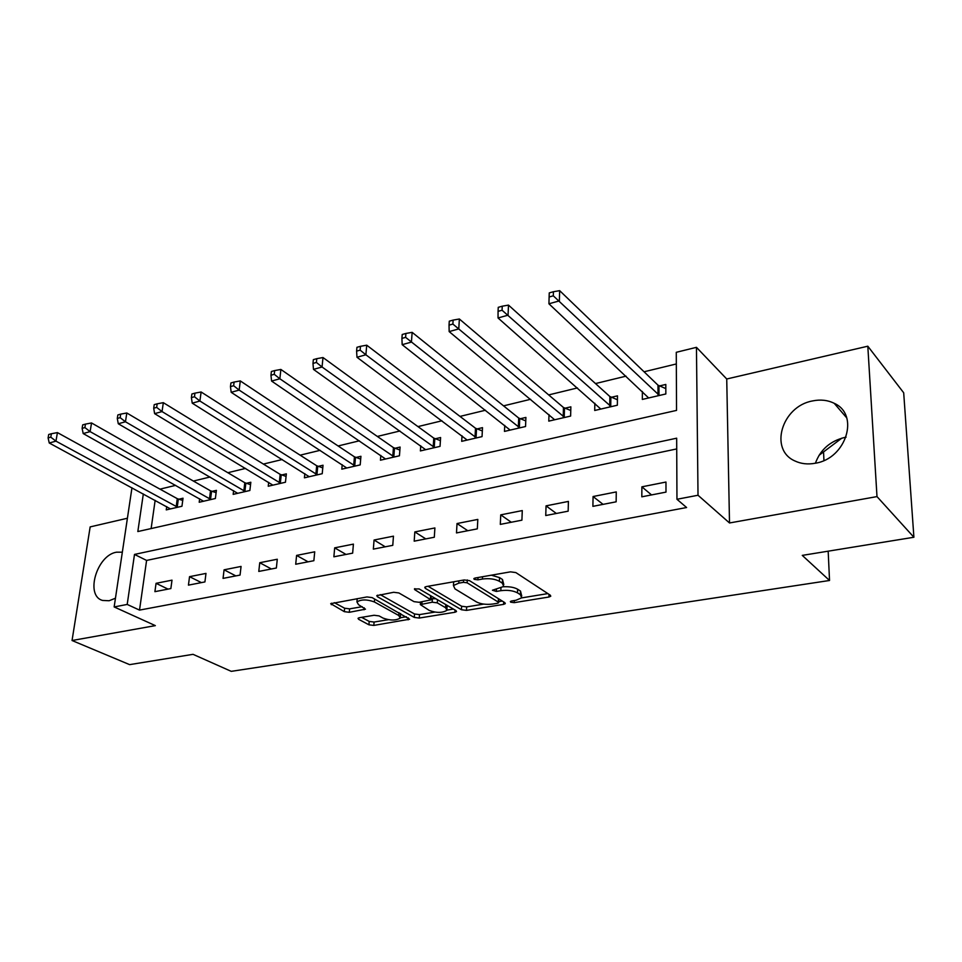 <?xml version="1.0" encoding="UTF-8"?>
<svg xmlns="http://www.w3.org/2000/svg" width="962" height="962" viewBox="0 0 962 962"><rect width="100%" height="100%" fill="white"/><g stroke="black" fill="none" stroke-linecap="round" stroke-linejoin="round"><path stroke-width="1.44" d="M510.654 602.176L514.237 602.645L548.917 597.017L550.757 596.236L550.384 595.262L515.836 572.57L510.473 571.849L475.06 578.042L473.857 578.583L474.182 579.34L477.898 579.821L482.419 579.04C489.213 578.174 494.865 578.92 499.374 581.276L502.332 583.164L503.727 586.471L492.412 590.235L496.368 591.426L500.841 590.68C507.575 589.85 513.119 590.584 517.496 592.857L520.358 594.684L521.681 597.823L516.029 600.252L511.58 600.985L510.365 601.503L510.654 602.176M122.342 552.176L116.438 552.2C96.741 555.29 84.884 595.875 102.609 600.444L109.103 600.745L115.464 598.22M846.079 437.181L844.708 437.433C830.122 441.101 820.358 449.687 815.415 463.215M815.271 463.239C846.247 458.633 859.896 414.586 834.222 403.318C827.693 400.084 820.466 399.29 812.529 400.938C781.769 406.301 768.794 449.855 795.033 461.014C801.106 463.864 807.852 464.61 815.271 463.239M359.427 617.712L358.032 618.313L358.61 619.287L368.939 624.807L373.821 625.42L409.62 619.215L372.102 597.606L366.967 596.945L330.7 603.667L344.336 611.664L349.326 612.289L365.464 609.174L358.513 604.689L356.926 601.911C361.255 599.29 367.087 599.302 374.386 601.947L398.785 615.512L400.228 618.085C395.947 620.634 390.235 620.646 383.068 618.097L379.052 615.896L374.074 615.271L359.427 617.712M676.719 448.929L146.597 560.425L139.514 610.1L127.2 604.437L114.153 606.938L131.962 487.794M913.9 537.253L876.995 496.596L867.808 346.2L903.691 392.785L913.9 537.253L802.272 555.387L829.533 580.483L231.241 671.344L193.037 654.328L129.617 664.634L72.042 640.512L155.339 625.625L114.153 606.938M867.808 346.2L726.731 378.992L729.509 522.967L876.995 496.596M729.509 522.967L698.015 495.25L676.959 499.278L676.671 438.191L134.5 554.425L127.2 604.437M139.514 610.1L686.603 507.527L676.959 499.278M461.435 609.74L466.474 610.389L503.571 604.376L505.303 603.631L504.87 602.669L469.48 580.639L464.189 579.954L426.358 586.567L424.759 587.277L425.288 588.347L461.435 609.74L461.628 606.24L466.666 606.89L483.718 604.1M454.918 612.265L419.252 618.049L414.285 617.424L377.369 596.693L376.791 595.634L393.674 592.279L398.857 592.953L413.973 601.635L419.071 602.296L430.94 599.867L414.802 589.694L414.418 588.948L419.167 588.936L456.036 610.63L456.517 611.579L454.918 612.265L455.038 610.04M127.417 518.241L90.163 526.899L72.042 640.512M665.969 482.046L641.882 486.832L641.822 496.813L665.993 492.111L665.969 482.046M616.269 491.919L593.073 496.524L592.893 506.349L616.149 501.815L616.269 491.919M568.41 501.418L546.055 505.856L545.743 515.536L568.157 511.171L568.41 501.418M522.282 510.582L500.733 514.862L500.312 524.386L521.909 520.177L522.282 510.582M477.813 519.42L457.022 523.544L456.493 532.924L477.332 528.86L477.813 519.42M434.896 527.946L414.826 531.926L414.189 541.161L434.307 537.241L434.896 527.946M393.458 536.171L374.074 540.019L373.34 549.122L392.773 545.334L393.458 536.171M353.415 544.119L334.68 547.847L333.874 556.806L352.645 553.15L353.415 544.119M314.718 551.815L296.597 555.411L295.707 564.237L313.865 560.702L314.718 551.815M277.284 559.247L259.752 562.722L258.79 571.428L276.359 568.013L277.284 559.247M241.065 566.438L224.086 569.817L223.052 578.39L240.055 575.084L241.065 566.438M205.976 573.412L189.538 576.671L188.444 585.136L204.918 581.926L205.976 573.412M172.006 580.158L156.06 583.321L154.906 591.666L170.863 588.564L172.006 580.158M676.322 363.961L644.071 371.777M626.034 376.154L595.49 383.561M577.428 387.939L548.677 394.913M530.615 399.29L503.547 405.856M485.485 410.233L459.992 416.414M441.955 420.791L417.965 426.599M399.939 430.976L377.344 436.447M359.367 440.812L338.095 445.971M320.154 450.324L300.144 455.17M282.239 459.511L263.408 464.081M245.563 468.41L227.85 472.703M210.065 477.008L193.398 481.048M175.673 485.353L160.017 489.141M155.147 500.348L151.13 528.559M642.375 391.486L642.339 399.422L665.836 393.963L665.812 384.451L659.427 385.954M594.841 403.282L594.708 410.473L617.351 405.218L617.472 395.851L611.303 397.294M549.001 414.574L548.785 421.128L570.622 416.065L570.863 406.83L564.922 408.225M504.749 425.396L504.473 431.409L525.553 426.515L525.901 417.424L520.165 418.771M462.013 435.786L461.7 441.33L482.046 436.616L482.503 427.645L476.972 428.956M420.731 445.791L420.382 450.925L440.043 446.356L440.596 437.53L435.245 438.792M380.82 455.423L380.435 460.197L399.446 455.784L400.096 447.065L394.925 448.292M342.207 464.706L341.811 469.155L360.197 464.887L360.93 456.301L355.928 457.479M304.846 473.665L304.425 477.825L322.222 473.701L323.028 465.235L318.194 466.366M268.675 482.323L268.242 486.231L285.461 482.227L286.351 473.869L281.662 474.975M233.622 490.68L233.177 494.36L249.867 490.488L250.829 482.251L246.284 483.321M199.651 498.773L199.206 502.248L215.38 498.496L216.402 490.355L212.001 491.39M166.715 506.613L166.258 509.884L181.95 506.252L183.033 498.22L178.764 499.23M829.533 580.483L828.174 551.178M823.941 460.485L823.544 451.912M143.326 493.951L137.831 531.553L676.539 410.401L676.274 352.308L696.452 347.33L698.015 495.25M726.731 378.992L696.452 347.33M146.597 560.425L134.5 554.425M641.882 486.832L651.551 494.925M593.073 496.524L603.066 504.365M546.055 505.856L556.337 513.467M500.733 514.862L511.267 522.246M457.022 523.544L467.785 530.723M414.826 531.926L425.805 538.9M374.074 540.019L385.233 546.801M334.68 547.847L346.019 554.437M296.597 555.411L308.093 561.832M259.752 562.722L271.38 568.975M224.086 569.817L235.846 575.901M189.538 576.671L201.407 582.611M156.06 583.321L168.037 589.117M819.047 455.291L841.882 438.119M521.741 596.007L520.502 591.077L520.358 594.684M503.499 586.76C509.475 586.483 514.189 587.313 517.64 589.237L520.502 591.077M503.811 584.583L502.501 579.521L502.332 583.164M491.366 575.192L499.531 577.609L502.501 579.521M521.62 597.895L547.859 593.602M428.066 586.267L461.628 606.24M498.641 601.659L502.284 601.058M497.402 603.294L498.593 602.777L498.292 602.104L467.159 582.816L463.468 582.335L458.778 583.152L453.439 585.533L455.002 588.9L476.467 601.935C480.832 604.124 486.279 604.821 492.784 604.04L497.402 603.294M498.617 602.404L498.797 598.893M453.751 581.769L453.535 583.73M453.391 609.066L447.029 610.1M434.788 612.109L419.48 614.61L419.252 618.049M380.243 594.624L414.526 613.984L419.48 614.61M430.976 599.35L431.253 596.043M429.244 610.425C436.507 613.059 442.388 613.022 446.897 610.329L445.598 607.731L437.289 602.861L432.191 602.2L420.358 604.605L429.244 610.425M446.981 608.994L447.114 605.375M435.906 598.773L432.407 598.677L432.191 602.2M431 598.917L432.407 598.677M400.312 616.87L400.601 613.515M357.07 598.677L357.106 599.675M334.283 602.657L344.624 608.224L349.615 608.85L362.205 606.697M361.616 617.339L369.204 621.428L374.086 622.041L388.371 619.696M400.396 617.736L406.385 616.75M665.824 388.612L657.996 385.173L559.668 290.656L559.355 300.878L548.929 303.788L648.665 397.955M659.415 395.454L553.294 295.815L553.427 291.726L549.254 292.905L549.122 296.993L553.294 295.815M548.929 303.788L549.122 296.993M553.427 291.726L559.668 290.656M617.424 399.759L609.872 396.536L508.501 305.11L508.044 315.175L498.039 317.965L600.805 409.054M611.171 406.649L502.068 310.233L502.26 306.193L498.256 307.335L498.063 311.351L502.068 310.233M498.039 317.965L498.063 311.351M502.26 306.193L508.501 305.11M570.767 410.509L563.467 407.491L459.367 318.999L458.778 328.908L449.158 331.589L554.665 419.757M564.67 417.448L452.886 324.062L453.126 320.093L449.278 321.188L449.038 325.144L452.886 324.062M449.158 331.589L449.038 325.144M453.126 320.093L459.367 318.999M525.769 420.899L518.71 418.049L412.145 332.347L411.423 342.099L402.176 344.673L510.161 430.086M519.805 427.849L405.615 337.361L405.904 333.453L402.212 334.499L401.912 338.396L405.615 337.361M402.176 344.673L401.912 338.396M405.904 333.453L412.145 332.347M482.335 430.94L475.505 428.246L366.726 345.19L365.885 354.786L356.986 357.263L467.183 440.067M476.503 437.902L365.885 354.786L360.149 350.144L360.497 346.308L356.938 347.306L356.589 351.142L360.149 350.144M356.986 357.263L356.589 351.142M360.497 346.308L366.726 345.19M440.404 440.644L433.778 438.107L322.991 357.539L322.054 366.991L313.492 369.384L425.673 449.699M434.68 447.607L322.054 366.991L316.402 362.458L316.787 358.67L313.359 359.632L312.975 363.42L316.402 362.458M313.492 369.384L312.975 363.42M316.787 358.67L322.991 357.539M399.867 450.024L393.446 447.631L280.88 369.444L279.846 378.763L271.585 381.06L385.558 459.006M394.264 456.986L279.846 378.763L274.254 374.302L274.675 370.574L271.38 371.512L270.959 375.24L274.254 374.302M271.585 381.06L270.959 375.24M274.675 370.574L280.88 369.444M360.69 459.114L354.437 456.83L240.284 380.916L239.153 390.091L231.193 392.316L346.765 468.001M355.182 466.053L239.153 390.091L233.646 385.726L234.103 382.058L230.916 382.96L230.459 386.628L233.646 385.726M231.193 392.316L230.459 386.628M234.103 382.058L240.284 380.916M322.775 467.905L316.702 465.74L201.118 391.991L199.904 401.022L192.232 403.162L309.223 476.719M317.364 474.831L199.904 401.022L194.468 396.753L194.961 393.133L191.883 393.999L191.39 397.619L194.468 396.753M192.232 403.162L191.39 397.619M194.961 393.133L201.118 391.991M286.087 476.418L280.17 474.362L163.324 402.669L162.037 411.58L154.617 413.648L272.883 485.149M280.772 483.321L162.037 411.58L156.662 407.383L157.191 403.812L154.221 404.653L153.704 408.213L156.662 407.383M154.617 413.648L153.704 408.213M157.191 403.812L163.324 402.669M250.541 484.68L244.793 482.72L126.816 412.987L125.457 421.765L118.29 423.761L237.686 493.314M245.322 491.546L125.457 421.765L120.154 417.652L120.707 414.129L117.845 414.947L117.292 418.458L120.154 417.652M118.29 423.761L117.292 418.458M120.707 414.129L126.816 412.987M216.113 492.676L210.51 490.812L91.534 422.955L90.115 431.613L83.189 433.549L203.571 501.238M210.967 499.518L90.115 431.613L84.884 427.573L85.462 424.11L82.684 424.891L82.119 428.355L84.884 427.573M83.189 433.549L82.119 428.355M85.462 424.11L91.534 422.955M182.732 500.444L177.273 498.665L57.431 432.599L55.952 441.137L49.254 443.001L170.49 508.91M177.669 507.239L55.952 441.137L50.782 437.169L51.383 433.742L48.701 434.499L48.1 437.914L50.782 437.169M49.254 443.001L48.1 437.914M51.383 433.742L57.431 432.599M514.321 600.528L514.237 602.645M478.006 577.525L477.898 579.821M496.464 589.225L496.368 591.426M517.64 589.237L517.496 592.857M500.949 588.239L500.841 590.68M499.531 577.609L499.374 581.276M482.527 576.743L482.419 579.04M549.001 594.36L548.917 597.017M425.384 586.832L425.288 588.347M503.679 601.935L503.571 604.376M466.666 606.89L466.474 610.389M498.448 598.677L498.292 602.104M467.304 579.954L467.159 582.816M463.588 580.05L463.468 582.335M458.898 580.868L458.778 583.152M414.526 613.984L414.285 617.424M377.489 595.177L377.369 596.693M430.627 595.67L430.423 598.845M414.862 588.636L414.802 589.694M445.779 604.593L445.598 607.731M437.482 599.699L437.289 602.861M422.041 601.791L421.909 603.932M399.002 612.626L398.785 615.512M374.627 599.013L374.386 601.947M364.201 607.792L364.033 609.8M349.615 608.85L349.326 612.289M344.624 608.224L344.336 611.664M331.469 603.198L331.325 604.713M408.273 617.808L408.128 619.853M374.086 622.041L373.821 625.42M369.204 621.428L368.939 624.807M358.73 617.881L358.61 619.287M658.982 385.774L658.982 395.274M657.996 385.173L657.996 394.673M610.87 397.126L610.738 406.481M609.872 396.536L609.728 405.892M564.478 408.056L564.225 417.267M563.467 407.491L563.215 416.702M519.733 418.602L519.36 427.693M518.71 418.049L518.338 427.14M476.527 428.787L476.058 437.746M475.505 428.246L475.024 437.205M434.812 438.624L434.235 447.45M433.778 438.107L433.201 446.933M394.48 448.136L393.819 456.83M393.446 447.631L392.773 456.325M355.483 457.335L354.737 465.909M354.437 456.83L353.691 465.416M317.761 466.221L316.931 474.687M316.702 465.74L315.873 474.206M281.229 474.831L280.339 483.177M280.17 474.362L279.269 482.708M245.851 483.177L244.889 491.402M244.793 482.72L243.831 490.957M211.568 491.257L210.534 499.374M210.51 490.812L209.475 498.941M178.331 499.098L177.236 507.106M177.273 498.665L176.178 506.673M834.222 403.318L846.692 417.833M453.643 581.914L453.439 585.533M420.526 602.044L420.358 604.605M357.191 598.653L356.926 601.911"/></g></svg>
